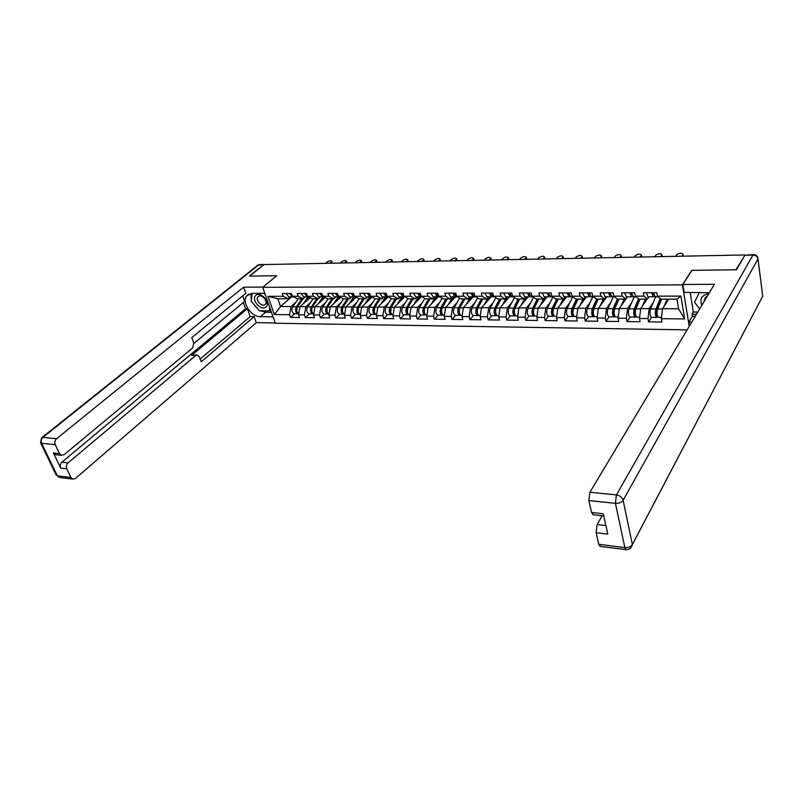<?xml version="1.0" encoding="UTF-8"?>
<svg xmlns="http://www.w3.org/2000/svg" width="803" height="803" viewBox="0 0 803 803"><rect width="100%" height="100%" fill="white"/><g stroke="black" fill="none" stroke-linecap="round" stroke-linejoin="round"><path stroke-width="1.2" d="M744.652 255.575L735.96 269.768L691.764 270.35L682.47 284.844L262.701 287.344L275.299 323.248L687.127 329.872M682.47 284.844L689.215 326.379M668.728 299.158L662.535 308.713L678.595 308.814L684.678 318.952L680.924 296.126L657.426 296.136L656.834 292.724L643.323 292.744L643.936 296.136L647.469 299.138L649.035 296.809M684.678 318.952L661.371 318.701L661.953 322.033L648.583 321.862L651.584 317.285M653.18 302.621L649.175 308.643L647.991 318.55L648.583 321.862M647.991 318.55L639.489 318.46L640.101 321.762L627.023 321.601L630.114 317.075M631.68 302.641L627.605 308.513L626.4 318.319L627.023 321.601M626.4 318.319L618.079 318.229L618.711 321.491L605.914 321.341L609.096 316.864M610.631 302.661L606.496 308.392L605.261 318.098L605.914 321.341M605.261 318.098L597.121 318.008L597.783 321.23L585.257 321.08L588.519 316.653M590.024 302.671L585.839 308.272L584.584 317.868L585.257 321.08M584.584 317.868L576.614 317.787L577.287 320.979L565.021 320.829L568.102 316.442C566.316 314.937 565.974 312.277 567.089 308.442L572.669 296.819M569.849 302.681L565.603 308.151L564.328 317.657L565.021 320.829M564.328 317.657L556.519 317.566L557.222 320.728L545.207 320.588L548.339 316.241C546.502 314.756 546.15 312.116 547.285 308.322L552.906 296.99M550.085 302.681L545.789 308.041L544.494 317.446L545.207 320.588M544.494 317.446L536.846 317.356L537.568 320.487L525.804 320.347L528.976 316.051C527.099 314.575 526.738 311.955 527.892 308.211L533.503 297.24M530.723 302.671L526.377 307.93L525.062 317.235L525.804 320.347M525.062 317.235L517.574 317.155L518.316 320.246L506.783 320.106L510.347 315.86M511.752 302.661L507.355 307.82L506.031 317.024L506.783 320.106M506.031 317.024L498.693 316.944L499.446 320.016L488.144 319.875L491.777 315.669M493.162 302.651L488.716 307.71L487.371 316.824L488.144 319.875M487.371 316.824L480.184 316.753L480.957 319.785L469.875 319.644L473.569 315.489M474.934 302.631L470.448 307.599L469.093 316.633L469.875 319.644M469.093 316.633L462.036 316.553L462.839 319.564L451.969 319.423L455.723 315.308M457.058 302.611L452.541 307.499L451.166 316.442L451.969 319.423M451.166 316.442L444.25 316.362L445.063 319.343L434.413 319.213L438.217 315.137M439.532 302.59L434.975 307.398L433.59 316.252L434.413 319.213M433.59 316.252L426.805 316.171L427.638 319.122L417.189 318.992L421.053 314.957M422.348 302.57L417.751 307.298L416.345 316.061L417.189 318.992M416.345 316.061L409.701 315.991L410.544 318.911L400.296 318.781L404.21 314.786M405.485 302.54L400.858 307.198L399.442 315.88L400.296 318.781M399.442 315.88L392.918 315.81L393.771 318.701L383.714 318.58L387.678 314.625M388.933 302.52L384.276 307.097L382.85 315.699L383.714 318.58M382.85 315.699L376.446 315.629L377.32 318.5L367.453 318.379L371.458 314.455M372.692 302.49L368.005 307.007L366.569 315.529L367.453 318.379M366.569 315.529L360.286 315.459L361.169 318.299L351.483 318.179L355.538 314.294M356.753 302.46L352.045 306.917L350.6 315.358L351.483 318.179M350.6 315.358L344.427 315.288L345.32 318.098L335.815 317.988L339.91 314.144M341.104 302.43L336.367 306.826L334.911 315.188L335.815 317.988M334.911 315.188L328.859 315.117L329.762 317.908L320.427 317.797L324.563 313.983M325.747 302.4L320.979 306.736L319.514 315.017L320.427 317.797M319.514 315.017L313.571 314.957L314.485 317.717L305.321 317.607L309.496 313.832M310.651 302.38L305.873 306.646L304.397 314.856L305.321 317.607M304.397 314.856L298.555 314.796L299.489 317.536L290.485 317.426L294.691 313.682M295.835 302.34L291.027 306.565L289.552 314.696L290.485 317.426M289.552 314.696L274.355 314.535L267.981 296.297L283.228 296.297L288.367 298.756L290.566 296.849M643.936 296.136L635.364 296.136L634.741 292.764L621.532 292.794L622.174 296.146L613.793 296.146L613.141 292.814L600.212 292.844L600.875 296.156L592.674 296.156L592.002 292.854L579.344 292.884L580.037 296.166L572.007 296.166L571.304 292.904L558.918 292.924L559.631 296.177L551.771 296.177L551.049 292.944L538.923 292.975L539.656 296.187L531.957 296.187L531.215 292.985L519.34 293.015L520.083 296.187L512.545 296.197L511.792 293.025L500.149 293.055L500.921 296.197L493.534 296.207L492.751 293.065L481.358 293.095L482.141 296.207L474.904 296.207L474.111 293.105L462.94 293.135L463.743 296.217L456.646 296.217L455.833 293.145L444.882 293.175L445.705 296.227L438.749 296.227L437.916 293.185L427.186 293.205L428.019 296.227L421.204 296.237L420.36 293.225L409.831 293.246L410.684 296.237L403.999 296.237L403.136 293.256L392.808 293.286L393.681 296.247L387.116 296.247L386.243 293.296L376.115 293.316L376.998 296.257L370.564 296.257L369.671 293.326L359.734 293.356L360.637 296.257L354.314 296.267L353.42 293.366L343.664 293.386L344.577 296.267L338.374 296.267L337.461 293.396L327.895 293.416L328.808 296.277L322.726 296.277L321.802 293.436L312.407 293.456L313.341 296.277L307.368 296.287L306.435 293.466L297.21 293.486L298.154 296.287L292.282 296.287L291.338 293.496L282.285 293.517L283.228 296.297M647.088 299.138L640.684 308.593L649.175 308.643M647.469 299.138L638.947 299.128L635.364 296.136M640.684 308.593L639.489 318.46M627.514 296.819L619.304 308.462L627.605 308.513M622.174 296.146L625.828 299.107L627.444 296.819M625.828 299.107L617.497 299.107L613.793 296.146M619.304 308.462L618.079 318.229M606.817 296.819L598.365 308.342L606.496 308.392M600.875 296.156L604.649 299.087L606.315 296.819M604.649 299.087L596.488 299.077L592.674 296.156M598.365 308.342L597.121 318.008M586.541 296.819L577.869 308.222L585.839 308.272M580.037 296.166L583.922 299.067L585.628 296.819M583.922 299.067L575.932 299.057L572.007 296.166M577.869 308.222L576.614 317.787M566.677 296.819L557.804 308.111L565.603 308.151M559.631 296.177L563.626 299.047L565.382 296.819M563.626 299.047L555.806 299.037L551.771 296.177M557.804 308.111L556.519 317.566M547.224 296.819L538.151 307.991L545.789 308.041M539.656 296.187L543.751 299.027L545.538 296.819M543.751 299.027L536.083 299.017L531.957 296.187M538.151 307.991L536.846 317.356M528.153 296.829L518.889 307.88L526.377 307.93M520.083 296.187L524.279 299.007L526.116 296.829M524.279 299.007L516.771 298.997L512.545 296.197M518.889 307.88L517.574 317.155M509.473 296.829L500.028 307.77L507.355 307.82M500.921 296.197L505.207 298.987L507.074 296.829M505.207 298.987L497.85 298.977L493.534 296.207M500.028 307.77L498.693 316.944M491.145 296.829L481.529 307.669L488.716 307.71M482.141 296.207L486.518 298.967L488.415 296.829M486.518 298.967L479.311 298.957L474.904 296.207M481.529 307.669L480.184 316.753M473.178 296.829L463.401 307.559L470.448 307.599M463.743 296.217L468.199 298.947L470.136 296.829M468.199 298.947L461.133 298.937L456.646 296.217M463.401 307.559L462.036 316.553M455.723 296.658L445.625 307.459L452.541 307.499M445.705 296.227L450.242 298.927L452.209 296.829M450.242 298.927L443.316 298.917L438.749 296.227M445.625 307.459L444.25 316.362M438.308 296.799L428.2 307.358L434.975 307.398M428.019 296.227L432.626 298.907L434.624 296.829M432.626 298.907L425.841 298.897L421.204 296.237M428.2 307.358L426.805 316.171M421.324 296.839L411.106 307.258L417.751 307.298M410.684 296.237L415.362 298.887L417.389 296.839M415.362 298.887L408.697 298.877L403.999 296.237M411.106 307.258L409.701 315.991M404.682 296.839L394.333 307.158L400.858 307.198M393.681 296.247L398.429 298.867L400.476 296.839M398.429 298.867L391.894 298.867L387.116 296.247M394.333 307.158L392.918 315.81M388.301 296.899L377.882 307.067L384.276 307.097M376.998 296.257L381.806 298.857L383.884 296.839M381.806 298.857L375.392 298.846L370.564 296.257M377.882 307.067L376.446 315.629M372.08 297.07L361.731 306.967L368.005 307.007M360.637 296.257L365.506 298.836L367.603 296.839M365.506 298.836L359.212 298.826L354.314 296.267M361.731 306.967L360.286 315.459M356.171 297.23L345.882 306.876L352.045 306.917M344.577 296.267L349.506 298.816L351.624 296.839M349.506 298.816L343.323 298.816L338.374 296.267M345.882 306.876L344.427 315.288M340.542 297.381L330.314 306.786L336.367 306.826M328.808 296.277L333.797 298.806L335.935 296.839M333.797 298.806L327.734 298.796L322.726 296.277M330.314 306.786L328.859 315.117M325.205 297.522L315.037 306.696L320.979 306.736M313.341 296.277L318.369 298.786L320.538 296.839M318.369 298.786L312.417 298.776L307.368 296.287M315.037 306.696L313.571 314.957M310.139 297.652L300.031 306.616L305.873 306.646M298.154 296.287L303.233 298.766L305.421 296.849M303.233 298.766L297.391 298.766L292.282 296.287M300.031 306.616L298.555 314.796M291.63 296.849L280.488 306.495L291.027 306.565M288.367 298.756L277.808 298.746L280.488 306.495L274.355 314.535M267.981 296.297L277.808 298.746M262.701 287.344L276.704 275.75L249.663 276.102L264.006 264.578L744.572 254.952M678.595 308.814L676.999 299.168L660.879 299.148L657.426 296.136M662.535 308.713L661.371 318.701M680.924 296.126L676.999 299.168M332.151 262.38L331.82 263.213L331.79 261.246C330.936 260.443 329.401 260.684 327.212 261.959L325.606 263.344M289.813 293.496L292.101 296.849L292.844 296.749M286.159 293.507L288.809 296.849M291.128 294.46L290.806 293.496M290.947 293.496L293.236 296.849M331.398 261.868L329.792 263.254M309.285 297.23L307.067 300.382M298.756 313.702C296.568 312.277 296.146 309.988 297.491 306.836L303.092 298.766M303.343 303.675L308.081 296.829M298.515 313.622L297.772 313.712C295.464 312.417 294.992 310.119 296.347 306.826L301.958 298.766M294.5 313.682L294.139 313.672C291.83 312.377 291.359 310.088 292.714 306.806L298.335 298.766M296.889 308.161L296.869 311.373M255.846 295.384C250.626 299.439 261.065 311.564 265.873 307.037C271.213 303.062 260.634 290.736 255.846 295.384M258.225 296.558L257.853 296.969C255.153 300.212 262.059 307.449 265.08 304.538L265.492 304.096C268.142 300.824 261.206 293.627 258.225 296.558M269.738 307.408L269.186 310.891L259.399 310.801L251.118 301.185L252.262 293.356M270.551 309.707L269.186 310.891M263.936 293.326L265.391 295.022M708.748 293.768C701.742 295.062 699.453 298.887 701.852 305.27M707.272 296.237C705.245 297.251 704.261 298.846 704.301 301.025L704.311 301.165M699.724 308.834L694.535 302.34L699.393 292.342M273.06 316.864L260.403 316.713C251.299 317.095 241.352 302.099 246.651 295.875L252.072 293.356L264.799 293.326M265.09 264.548L263.484 264.789L249.392 276.102L276.613 275.75L262.962 287.123M262.942 287.072L243.57 287.183L245.798 293.366L191.766 337.631L193.754 342.72L192.75 347.85L64.15 454.669L61.359 455.311L55.216 454.628L53.389 452.932L60.657 468.069C59.834 465.83 60.255 463.863 61.931 462.177L245.557 308.683L243.329 302.52M193.955 343.353L244.704 301.376L242.727 295.885M245.557 308.683L247.354 308.693L250.205 316.583L254.16 316.633L256.318 322.655L75.462 478.447L72.641 479.12L70.945 477.514L66.79 468.801L60.657 468.069M275.198 322.957L256.318 322.655M243.57 287.183L56.571 438.739C54.865 440.425 54.433 442.413 55.277 444.701L59.532 453.615L61.359 455.311M61.931 462.177L68.054 462.889L195.741 355.478L197.387 354.976L199.264 356.773L201.222 361.772L254.16 316.633M68.054 462.889C66.388 464.586 65.966 466.563 66.79 468.801M195.741 355.478L191.686 355.327L247.354 308.693M56.25 454.739L55.216 454.628M191.686 355.327L196.896 354.966M200.158 359.071L250.205 316.583M271.454 312.277L265.622 312.226L260.403 316.713M250.988 293.426L251.249 300.272M252.092 302.319L258.436 309.687M260.323 310.811L265.622 312.226M269.487 310.631L270.872 310.641M709.35 292.764L684.116 292.372L682.841 284.493L714.419 284.302L589.884 492.259L616.433 494.919L752.953 255.053L744.863 255.213L736.421 269.768L691.915 270.35L682.841 284.493M691.855 321.973L688.924 321.933L689.556 325.817M690.178 292.362L693.32 312.026L692.025 314.164L692.357 316.231L688.924 321.933M602.17 515.727L597.141 524.53L605.884 525.543M600.534 546.421L598.737 544.283L596.117 532.73L597.141 524.53M593.457 514.753L591.54 512.485L588.84 500.55L589.884 492.259M596.117 532.73L607.781 534.136L603.294 513.779L591.54 512.485M744.863 255.213L753.425 254.591M695.278 316.262L692.357 316.231M692.025 314.164L696.512 314.204M693.32 312.026L697.787 312.066M346.806 262.089L346.484 262.922L346.063 261.567L346.454 260.955C345.581 260.122 344.035 260.353 341.807 261.648L340.211 263.053M304.779 293.466L307.047 296.849L307.8 296.739M301.055 293.476L303.685 296.849M306.144 294.54L305.762 293.466M305.943 293.466L308.201 296.849M346.063 261.567L344.477 262.962M361.711 261.788L361.41 262.621L361.37 260.664C360.487 259.801 358.921 260.021 356.662 261.346L355.087 262.752M320.016 293.436L322.264 296.839L323.027 296.729M316.231 293.446L318.831 296.839M321.441 294.621L320.999 293.436M321.2 293.436L323.79 296.839M360.999 261.256L359.423 262.661M376.878 261.487L376.597 262.32L376.185 260.935L376.547 260.363C375.653 259.469 374.068 259.69 371.779 261.025L370.213 262.451M335.544 293.406L337.762 296.839L338.535 296.719M331.689 293.416L334.259 296.839M337.009 294.691L336.517 293.406M336.748 293.396L339.308 296.839M376.185 260.935L374.63 262.36M392.326 261.176L391.994 260.052C391.091 259.128 389.485 259.349 387.156 260.704L385.621 262.139M351.353 293.366L353.551 296.839L354.334 296.709M347.428 293.376L349.967 296.839M352.868 294.751L352.316 293.366M352.587 293.366L355.117 296.839M391.653 260.614L390.107 262.049M408.044 260.865L407.723 259.74C406.81 258.787 405.174 258.998 402.825 260.383L401.299 261.828M367.473 293.336L369.631 296.839L370.424 296.698M363.468 293.346L365.977 296.839M369.029 294.801L368.416 293.336M368.728 293.336L371.227 296.839M407.392 260.282L405.866 261.738M324.342 297.09L321.993 300.422M313.762 313.873C311.514 312.518 311.062 310.209 312.407 306.927L317.968 298.786M318.299 303.755L323.067 296.749M313.411 313.762L312.648 313.863C310.37 312.548 309.908 310.239 311.253 306.917L316.814 298.786M309.316 313.832L308.954 313.822C306.666 312.518 306.194 310.209 307.549 306.897L313.12 298.776M311.835 308.161L311.825 311.614M339.689 296.939L337.18 300.473M328.979 314.033L328.979 314.033C326.721 312.708 326.259 310.37 327.604 307.017L333.104 298.796M333.536 303.835L338.214 296.829M339.458 297.15L340.091 297.15M328.568 313.913L327.805 314.013C325.546 312.698 325.085 310.359 326.419 307.007L331.93 298.796M324.402 313.983L324.041 313.983C321.772 312.658 321.31 310.329 322.655 306.987L328.176 298.796M327.062 308.171L327.042 311.835M355.277 296.839L352.658 300.533M344.437 314.184L344.437 314.184C342.198 312.849 341.747 310.49 343.072 307.107L348.532 298.816M349.034 303.915L353.671 296.849M354.926 297.15L356.01 297.15M344.015 314.063L343.232 314.174C341.004 312.839 340.542 310.48 341.867 307.097L347.328 298.816M339.759 314.134L339.398 314.134C337.16 312.799 336.698 310.45 338.033 307.077L343.503 298.816M342.57 308.171L342.54 312.056M371.026 296.839L368.406 300.583M368.617 300.262L371.869 297.15M360.477 314.354L360.166 314.344C357.967 312.999 357.516 310.61 358.831 307.198L364.231 298.836M364.833 304.006L369.44 296.839M370.675 297.15L372 297.15M359.734 314.214L358.951 314.334C356.743 312.989 356.291 310.61 357.606 307.198L363.016 298.836M355.398 314.294L355.046 314.294C352.828 312.949 352.376 310.57 353.691 307.168L359.142 298.796M358.369 308.171L358.329 312.277M387.116 296.799L384.456 300.643M385.109 299.599L387.618 297.15M376.547 314.505L376.205 314.505C374.017 313.15 373.586 310.741 374.881 307.298L380.231 298.846M380.923 304.096L385.49 296.839M386.715 297.15L388.03 297.15M375.754 314.364L374.961 314.495C372.773 313.13 372.331 310.731 373.636 307.288L378.986 298.846M371.327 314.455L370.976 314.455C368.788 313.1 368.346 310.701 369.651 307.268L375.111 298.696M374.479 308.141L374.409 312.487M424.044 260.543L423.743 259.429C422.81 258.436 421.153 258.646 418.764 260.052L417.259 261.507M383.894 293.296L386.022 296.839L386.825 296.688M379.809 293.306L382.288 296.839M385.49 294.852L384.828 293.296M385.169 293.296L387.638 296.839M423.422 259.951L421.916 261.417M403.598 296.698L400.807 300.703M401.932 298.887L403.668 297.16M392.878 314.676L392.537 314.676C390.388 313.3 389.947 310.871 391.242 307.398L396.521 298.867M397.314 304.186L401.851 296.839M403.056 297.16L404.361 297.16M392.075 314.515L391.272 314.656C389.114 313.29 388.682 310.861 389.967 307.388L395.257 298.867M387.558 314.625L387.217 314.615C385.049 313.25 384.617 310.831 385.912 307.358L391.382 298.586M390.9 308.081L390.79 312.698M440.345 260.212L440.044 259.108C439.111 258.074 437.424 258.275 435.005 259.71L433.52 261.186M400.627 293.266L402.725 296.839L403.548 296.668M396.471 293.276L398.91 296.839M402.263 294.892L401.55 293.266M401.932 293.266L404.361 296.839M439.743 259.61L438.257 261.085M420.029 296.839L417.47 300.764M419.076 298.104L419.999 297.16M409.52 314.846L409.179 314.836C407.061 313.451 406.639 311.002 407.904 307.489L413.133 298.887M414.027 304.287L418.514 296.839M419.698 297.16L421.013 297.16M408.707 314.666L407.894 314.826C405.766 313.441 405.344 310.992 406.609 307.489L411.839 298.887M404.1 314.786L403.758 314.786C401.63 313.401 401.199 310.962 402.474 307.459L407.974 298.475M407.663 307.971L407.472 312.919M456.947 259.881L456.656 258.787C455.713 257.713 454.006 257.914 451.537 259.369L450.071 260.855M417.69 293.225L419.758 296.839L420.581 296.658M413.445 293.236L415.854 296.839M419.367 294.932L418.604 293.225M419.015 293.225L421.404 296.839M456.365 259.269L454.91 260.754M437.003 296.829L434.453 300.834M426.483 315.017L426.142 315.007C424.054 313.612 423.643 311.142 424.897 307.599L430.057 298.907L424.155 308.844L424.486 313.12M431.05 304.387L435.507 296.829M436.671 297.16L437.966 297.16M425.66 314.826L424.827 314.997C422.739 313.602 422.318 311.132 423.582 307.589L428.742 298.907M420.953 314.957L420.621 314.957C418.514 313.561 418.102 311.092 419.357 307.559L424.867 298.345M473.85 259.54L473.579 258.456C472.616 257.341 470.889 257.532 468.39 259.018L466.944 260.513M435.085 293.195L437.123 296.829L437.956 296.638M430.759 293.205L433.128 296.829M436.802 294.962L435.979 293.185M436.441 293.185L438.789 296.829M473.308 258.917L471.863 260.413M454.297 296.829L451.758 300.904M440.988 310.631L441.509 310.078M443.768 315.188L443.437 315.188C441.379 313.772 440.977 311.283 442.212 307.7L447.301 298.927M448.405 304.488L452.822 296.829M453.966 297.16L455.251 297.16M442.935 314.987L442.102 315.167C440.034 313.762 439.632 311.263 440.877 307.69L445.966 298.917M438.137 315.127L437.806 315.127C435.738 313.722 435.326 311.233 436.571 307.659L442.102 298.204M447.251 298.927L441.439 308.954L441.821 313.331M491.085 259.198L490.814 258.114C489.84 256.97 488.083 257.151 485.544 258.656L484.129 260.172M452.822 293.155L454.819 296.829L455.672 296.628M448.415 293.165L450.744 296.829M454.578 294.992L453.705 293.155M454.207 293.155L456.516 296.829M490.563 258.556L489.147 260.072M471.923 296.829L469.404 300.974M458.633 310.58L459.206 309.948M461.394 315.368L461.073 315.368C459.055 313.943 458.654 311.423 459.878 307.8L464.887 298.937M466.101 304.598L470.468 296.829M471.602 297.16L472.877 297.16M460.551 315.147L459.707 315.348C457.68 313.923 457.278 311.403 458.503 307.79L463.522 298.937M455.652 315.308L455.331 315.308C453.293 313.883 452.892 311.373 454.127 307.77L459.667 298.043M464.796 298.937L459.065 309.075L459.497 313.531M508.64 258.847L508.389 257.773C507.396 256.589 505.619 256.759 503.039 258.295L501.634 259.821M470.919 293.115L472.887 296.829L473.75 296.608M466.423 293.125L468.701 296.829M472.706 295.012L471.793 293.115M472.325 293.115L474.593 296.829M508.138 258.185L506.753 259.72M489.9 296.829L487.401 301.045M476.641 310.5L477.273 309.787M479.371 315.549L479.06 315.549C477.072 314.103 476.681 311.564 477.885 307.91L482.824 298.957M484.159 304.708L488.475 296.829M489.579 297.16L490.854 297.16M478.518 315.308L477.665 315.529C475.667 314.093 475.286 311.554 476.49 307.9L481.429 298.957M473.519 315.489L473.198 315.489C471.2 314.053 470.809 311.514 472.023 307.87L477.574 297.873M482.673 298.957L477.032 309.195L477.524 313.732M526.537 258.486L526.296 257.422C525.292 256.197 523.486 256.368 520.856 257.924L519.491 259.459M489.378 293.075L491.306 296.829L492.189 296.578M484.791 293.085L487.03 296.829M491.135 294.992L490.231 293.075M490.814 293.075L493.042 296.829M526.065 257.813L524.7 259.359M508.229 296.829L505.749 301.135M495.009 310.39L495.712 309.577M497.709 315.73L497.398 315.73C495.451 314.274 495.07 311.705 496.264 308.021L501.112 298.977M502.568 304.829L506.432 297.562M507.918 297.16L509.172 297.16M496.846 315.469L495.973 315.72C494.026 314.264 493.644 311.694 494.829 308.011L499.687 298.977M491.737 315.669L491.416 315.669C489.459 314.224 489.077 311.664 490.272 307.981L495.842 297.682M500.911 298.977L495.371 309.316L495.903 313.933M544.775 258.124L544.544 257.07C543.531 255.796 541.694 255.956 539.024 257.542L537.679 259.098M508.219 293.035L510.096 296.829L510.999 296.558M503.531 293.045L505.729 296.829M510.066 295.032L509.052 293.035M509.684 293.035L511.862 296.829M544.334 257.432L542.999 258.988M526.929 296.829L524.479 301.215M513.779 310.239L514.562 309.316M516.419 315.92L516.108 315.92C514.201 314.455 513.83 311.855 515.004 308.131L519.762 298.997M521.348 304.949L524.67 298.545M526.627 297.17L527.872 297.17M515.536 315.629L514.653 315.91C512.746 314.445 512.374 311.845 513.549 308.121L518.316 298.997M510.317 315.86L510.015 315.86C508.088 314.395 507.717 311.805 508.891 308.091L514.482 297.481M519.521 298.997L514.071 309.436C513.368 311.584 513.569 313.15 514.663 314.134M563.375 257.753L563.154 256.709C562.13 255.394 560.263 255.545 557.553 257.161L556.228 258.727M527.451 292.995L529.287 296.819L530.201 296.528M522.663 293.005L524.811 296.829M529.318 295.032L528.264 292.995M528.946 292.995L531.064 296.819M562.963 257.05L561.648 258.616M546.01 296.819L543.581 301.316M532.971 310.018L533.834 308.954M535.501 316.111L535.2 316.111C533.343 314.635 532.981 312.006 534.125 308.242L538.803 299.017M540.509 305.08L543.561 299.027M545.709 297.17L546.943 297.17M534.617 315.8L533.724 316.101C531.857 314.615 531.496 311.996 532.64 308.232L537.327 299.017M538.502 299.017L533.152 309.567C532.459 311.825 532.67 313.411 533.794 314.324M582.346 257.372L582.135 256.348C581.101 254.983 579.204 255.123 576.444 256.769L575.149 258.345M547.074 292.954L548.861 296.819L549.794 296.508M542.196 292.965L544.283 296.819M548.971 295.022L547.877 292.954M548.6 292.954L550.677 296.819M581.964 256.649L580.679 258.235M565.473 296.819L563.074 301.406M552.675 309.607L553.638 308.392M554.983 316.312L554.692 316.312C552.876 314.816 552.524 312.166 553.648 308.362L558.226 299.037M560.072 305.22L563.084 299.047M565.182 297.17L566.406 297.17M554.09 315.96L553.177 316.292C551.36 314.796 551.009 312.156 552.133 308.352L556.72 299.037M557.864 299.037L552.635 309.697C551.952 311.996 552.163 313.602 553.267 314.505M601.698 256.99L601.497 255.976C600.443 254.561 598.516 254.692 595.706 256.368L594.451 257.964M567.119 292.914L568.855 296.819L569.809 296.468M562.13 292.924L564.168 296.819M569.036 295.002L567.892 292.904M568.675 292.904L570.692 296.819M601.337 256.247L600.082 257.843M572.92 308.984L574.035 307.519M574.868 316.512L574.587 316.512C572.81 314.997 572.479 312.327 573.583 308.482L578.06 299.057M580.047 305.371L583.008 299.067M585.367 297.17L586.27 297.17M584.443 298.375L582.968 301.516M573.964 316.121L573.041 316.492C571.264 314.987 570.923 312.307 572.037 308.472L576.514 299.057M577.638 299.057L572.519 309.828C571.846 312.156 572.047 313.772 573.131 314.686L573.252 314.696M621.432 256.599L621.241 255.595C620.177 254.129 618.22 254.25 615.359 255.956L614.134 257.562M587.585 292.864L589.272 296.819L590.245 296.437M582.496 292.874L584.474 296.819M589.522 294.972L588.348 292.864M589.171 292.864L591.138 296.819M621.1 255.836L619.886 257.452M593.598 308.272L594.882 306.535M595.174 316.723L594.893 316.713C593.176 315.188 592.855 312.487 593.929 308.603L598.295 299.087M600.433 305.521L603.364 299.087M604.438 299.087L603.284 301.627M594.25 316.282L593.317 316.703C591.59 315.177 591.269 312.477 592.353 308.593L596.729 299.077M588.559 316.653L588.278 316.653C586.531 315.127 586.21 312.437 587.294 308.563L592.744 296.819M597.813 299.087L592.815 309.958C592.162 312.317 592.363 313.953 593.407 314.876L593.598 314.876M641.577 256.197L641.396 255.203C640.322 253.698 638.325 253.808 635.414 255.535L634.219 257.161M608.493 292.824L610.129 296.819L611.123 296.397M603.294 292.834L605.211 296.819M610.441 294.932L609.226 292.824M610.119 292.824L612.016 296.819M641.276 255.414L640.091 257.05M614.727 307.459L616.182 305.411M615.911 316.924L615.64 316.924C613.974 315.388 613.663 312.648 614.717 308.723L618.972 299.107M621.251 305.692L624.142 299.107M625.186 299.107L624.031 301.757M614.978 316.432L614.034 316.914C612.358 315.368 612.047 312.638 613.101 308.713L617.397 299.027M609.146 316.864L608.875 316.854C607.188 315.318 606.877 312.598 607.941 308.683L613.251 296.819M618.42 299.107L613.552 310.099C612.91 312.477 613.101 314.134 614.114 315.067L614.375 315.037M662.134 255.796L661.963 254.812C660.869 253.246 658.841 253.346 655.88 255.113L654.726 256.749M629.853 292.774L631.439 296.819L632.453 296.347M624.543 292.784L626.39 296.819M631.309 294.831L630.566 292.774M631.519 292.774L633.346 296.819M661.863 254.993L660.718 256.629M636.317 306.525L637.953 304.136M637.09 317.145L636.829 317.145C635.213 315.579 634.922 312.819 635.946 308.854L640.081 299.128M642.52 305.873L645.361 299.138M646.375 299.138L645.221 301.888M636.147 316.583L635.183 317.125C633.567 315.569 633.266 312.809 634.3 308.844L638.576 298.816M630.184 317.075L629.923 317.075C628.287 315.519 627.986 312.769 629.02 308.804L634.189 296.819M639.469 299.128L634.731 310.239C634.109 312.648 634.29 314.314 635.273 315.258L635.595 315.198M683.112 255.374L682.962 254.41C681.847 252.794 679.79 252.885 676.778 254.681L675.654 256.338M651.685 292.734L653.21 296.809L654.254 296.297M646.254 292.744L648.041 296.809M653.09 294.811L653.632 294.811L652.377 292.734M653.391 292.724L655.148 296.809M682.881 254.551L681.767 256.207M658.39 305.461L660.217 302.681M657.777 316.723L656.804 317.346C655.238 315.77 654.957 312.979 655.951 308.964L660.217 298.565M658.731 317.366L658.48 317.356C656.924 315.79 656.643 312.989 657.637 308.974L661.652 299.148M664.262 306.063L667.052 299.158M668.026 299.158L666.861 302.038M651.675 317.285L651.424 317.285C649.838 315.72 649.557 312.939 650.571 308.934L655.589 296.809M660.969 299.148L656.372 310.38C655.77 312.819 655.941 314.505 656.884 315.459L657.276 315.328M297.491 306.836L299.991 306.856M292.714 306.806L296.347 306.826M53.389 452.932L59.532 453.615M55.277 444.701L41.605 443.266L57.334 475.788L70.945 477.514M263.484 264.789L258.707 264.88L42.9 437.364L56.571 438.739M41.605 443.266C40.762 440.998 41.194 439.03 42.9 437.364L41.545 437.886L40.531 442.704L41.605 443.266M57.334 475.788L59.041 477.383L57.334 475.788M60.054 477.514L72.641 479.12M42.067 437.464L257.351 265.512L259.811 264.518L264.307 264.428M598.737 544.283L624.864 547.596L625.928 549.654C629.361 549.744 631.509 548.058 632.383 544.595L762.72 296.197L757.982 258.978L623.108 500.299L632.383 544.595C630.867 546.793 628.358 547.797 624.864 547.596L615.419 503.33L588.84 500.55M599.851 546.331L626.701 549.704M615.419 503.33C618.972 503.471 621.542 502.457 623.108 500.299C622.154 497.358 619.926 495.561 616.433 494.919L615.419 503.33M760.973 299.529L630.445 548.208M752.953 255.053C755.713 255.244 757.39 256.548 757.982 258.978L757.982 258.978C757.771 256.267 756.306 254.802 753.575 254.591L752.953 255.053M757.881 257.924L762.569 295.042M312.407 306.927L314.997 306.937M307.549 306.897L311.253 306.917M327.604 307.017L330.274 307.027M322.655 306.987L326.419 307.007M343.072 307.107L345.832 307.127M338.033 307.077L341.867 307.097M358.831 307.198L361.691 307.218M353.691 307.168L357.606 307.198M374.881 307.298L377.832 307.318M369.651 307.268L373.636 307.288M391.242 307.398L394.293 307.408M385.912 307.358L389.967 307.388M407.904 307.489L411.066 307.509M402.474 307.459L406.609 307.489M424.897 307.599L428.16 307.609M419.357 307.559L423.582 307.589M442.212 307.7L445.585 307.72M436.571 307.659L440.877 307.69M459.878 307.8L463.361 307.82M454.127 307.77L458.503 307.79M477.885 307.91L481.489 307.93M472.023 307.87L476.49 307.9M496.264 308.021L499.988 308.041M490.272 307.981L494.829 308.011M515.004 308.131L518.858 308.151M508.891 308.091L513.549 308.121M534.125 308.242L538.11 308.272M527.892 308.211L532.64 308.232M553.648 308.362L557.764 308.382M547.285 308.322L552.133 308.352M573.583 308.482L577.839 308.503M567.089 308.442L572.037 308.472M592.955 314.525L593.507 314.525M593.929 308.603L598.325 308.623M587.294 308.563L592.353 308.593M613.673 314.706L614.295 314.716M614.717 308.723L619.264 308.753M607.941 308.683L613.101 308.713M634.842 314.896L635.524 314.906M635.946 308.854L640.653 308.874M629.02 308.804L634.3 308.844M656.473 315.087L657.225 315.097M657.637 308.974L662.505 309.004M650.571 308.934L655.951 308.964M331.79 261.246L332.221 262.591M292.101 296.849L288.448 296.849M294.139 313.672L297.772 313.712M258.747 296.217L257.853 296.969M707.132 296.297L704.301 301.025M248.88 294.039L246.651 295.875M40.531 442.704L56.26 475.185M259.51 264.528L257.883 265.08M592.744 514.673L603.756 515.907M346.454 260.955L346.876 262.31M307.047 296.849L303.333 296.849M361.37 260.664L361.782 262.029M322.264 296.839L318.48 296.839M376.547 260.363L376.958 261.738M337.762 296.839L333.907 296.839M339.488 296.839L338.966 296.839M391.994 260.052L392.396 261.447M353.551 296.839L349.626 296.839M355.418 296.839L354.775 296.839M407.723 259.74L408.125 261.146M369.631 296.839L365.636 296.839M371.648 296.839L370.886 296.839M308.954 313.822L312.648 313.863M324.041 313.983L327.805 314.013M339.398 314.134L343.232 314.174M355.046 314.294L358.951 314.334M370.976 314.455L374.961 314.495M423.743 259.429L424.135 260.845M386.022 296.839L381.947 296.839M388.19 296.839L387.297 296.839M392.537 314.676L393.099 314.676M387.217 314.615L391.272 314.656M440.044 259.108L440.435 260.543M402.725 296.839L398.579 296.839M405.053 296.839L404.029 296.839M409.179 314.836L409.881 314.846M403.758 314.786L407.894 314.826M456.656 258.787L457.037 260.232M419.758 296.839L415.522 296.839M422.248 296.839L421.083 296.839M426.142 315.007L426.985 315.017M420.621 314.957L424.827 314.997M473.579 258.456L473.951 259.911M437.123 296.829L432.807 296.829M439.773 296.829L438.468 296.829M443.437 315.188L444.43 315.198M437.806 315.127L442.102 315.167M490.814 258.114L491.175 259.59M454.819 296.829L450.423 296.829M457.66 296.829L456.204 296.829M461.073 315.368L462.217 315.378M455.331 315.308L459.707 315.348M508.389 257.773L508.741 259.259M472.887 296.829L468.39 296.829M475.898 296.829L474.282 296.829M479.06 315.549L480.355 315.559M473.198 315.489L477.665 315.529M526.296 257.422L526.638 258.927M491.306 296.829L486.718 296.829M494.507 296.829L492.741 296.829M497.398 315.73L498.864 315.75M491.416 315.669L495.973 315.72M544.544 257.07L544.876 258.586M510.096 296.829L505.428 296.829M513.498 296.829L511.561 296.829M516.108 315.92L517.744 315.94M510.015 315.86L514.653 315.91M563.154 256.709L563.485 258.245M529.287 296.819L524.51 296.829M532.881 296.819L530.773 296.819M535.2 316.111L537.016 316.131M528.976 316.051L533.724 316.101M582.135 256.348L582.456 257.893M548.861 296.819L543.992 296.819M552.675 296.819L550.386 296.819M554.692 316.312L556.69 316.332M548.339 316.241L553.177 316.292M601.497 255.976L601.798 257.532M568.855 296.819L563.887 296.819M572.89 296.819L570.411 296.819M574.587 316.512L576.775 316.533M568.102 316.442L573.041 316.492M621.241 255.595L621.542 257.171M589.272 296.819L584.193 296.819M593.527 296.819L590.857 296.819M594.893 316.713L597.291 316.743M588.278 316.653L593.317 316.703M641.396 255.203L641.677 256.799M610.129 296.819L604.94 296.819M614.626 296.819L611.756 296.819M615.64 316.924L618.24 316.954M608.875 316.854L614.034 316.914M661.963 254.812L662.234 256.428M631.439 296.819L626.129 296.819M636.177 296.809L633.095 296.819M636.829 317.145L639.65 317.165M629.923 317.075L635.183 317.125M682.962 254.41L683.223 256.037M653.21 296.809L647.79 296.809M658.199 296.809L654.907 296.809M658.48 317.356L661.521 317.386M651.424 317.285L656.804 317.346"/></g></svg>
